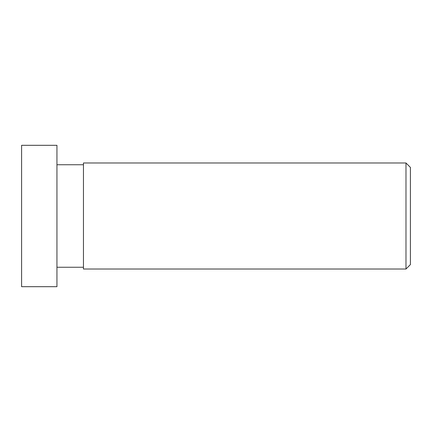 <?xml version="1.0" encoding="UTF-8"?>
<svg xmlns="http://www.w3.org/2000/svg" width="432" height="432" viewBox="0 0 432 432"><rect width="100%" height="100%" fill="white"/><g stroke="black" fill="none" stroke-linecap="round" stroke-linejoin="round"><path stroke-width="0.65" d="M410.4 167.4L410.4 264.6L405.983 269.017L405.983 162.983L410.4 167.4M405.983 162.983L83.457 162.983L83.457 269.017L405.983 269.017M56.943 164.749L83.457 164.749M56.943 145.309L56.943 286.691L21.6 286.691L21.6 145.309L56.943 145.309M56.943 267.251L83.457 267.251"/></g></svg>
